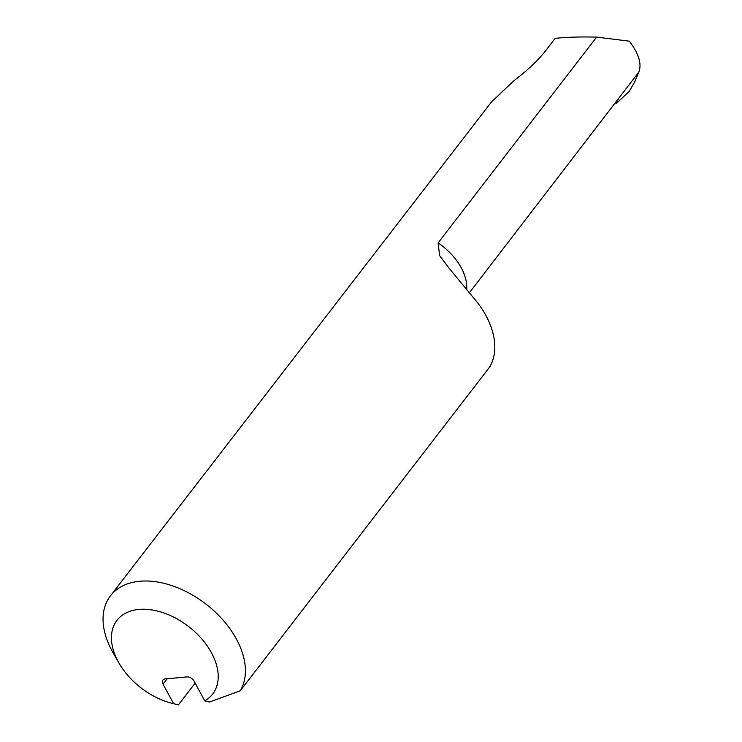 <?xml version="1.0" encoding="UTF-8"?>
<svg xmlns="http://www.w3.org/2000/svg" width="742" height="742" viewBox="0 0 742 742"><rect width="100%" height="100%" fill="white"/><g stroke="black" fill="none" stroke-linecap="round" stroke-linejoin="round"><path stroke-width="1.11" d="M118.915 662.968A60.39 38.816 -142.4 0 0 170.966 703.064A60.39 38.816 -142.4 0 0 173.619 703.713L163.036 684.143A6.038 3.886 37.6 0 1 162.925 680.024A6.038 3.886 37.6 0 1 165.123 678.93L186.919 676.917A6.038 3.886 37.6 0 1 194.172 681.267L204.755 700.847A60.39 38.816 -142.4 0 0 204.171 641.811A60.39 38.816 -142.4 0 0 132.976 610.406A60.39 38.816 -142.4 0 0 118.915 662.968L113.025 652.672A80.526 51.755 37.6 0 1 110.437 595.854A80.526 51.755 37.6 0 1 203.289 602.096A80.526 51.755 37.6 0 1 240.297 690.765L489.701 366.993A80.526 51.755 -142.4 0 0 478.497 303.84L449.392 268.595L439.626 255.6L438.095 242.912A50.326 32.351 37.6 0 1 466.774 288.944M240.297 690.765L209.522 702.034L204.755 700.847M469.64 292.431L638.899 72.011C641.913 63.701 638.704 53.424 629.272 41.162L596.633 37.1C583.147 36.794 571.405 37.017 561.406 37.768L555.174 38.343L544.201 52.589C536.568 61.827 526.542 71.149 514.123 80.535L491.621 101.775L110.437 595.854M638.899 72.011L634.698 81.908L629.197 91.414L615.888 103.815L618.522 98.463M596.633 37.1L438.095 242.912M195.165 683.104L178.377 704.9L170.966 703.064M173.619 703.713L178.377 704.9M167.191 678.735L163.036 684.143M449.402 268.585L449.94 269.235"/></g></svg>
